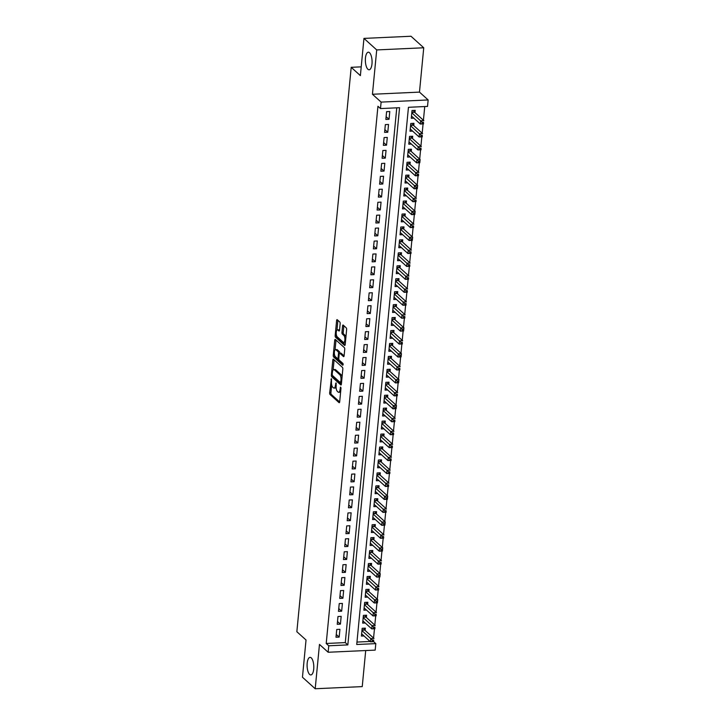 <?xml version="1.0" encoding="UTF-8"?>
<svg xmlns="http://www.w3.org/2000/svg" width="725" height="725" viewBox="0 0 725 725"><rect width="100%" height="100%" fill="white"/><g stroke="black" fill="none" stroke-linecap="round" stroke-linejoin="round"><path stroke-width="1.09" d="M331.397 378.695L329.667 392.769A1.35 0.517 -92.6 0 0 330.038 394.491L339.055 402.638A1.35 0.517 -92.6 0 0 339.237 402.71A1.35 0.517 -92.6 0 0 339.681 401.822L340.977 388.319L340.587 387.059L340.107 389.434A4.323 1.64 -92.6 0 1 338.702 392.298A4.323 1.64 -92.6 0 1 338.113 392.053L337.361 391.373A4.323 1.64 -92.6 0 1 336.155 385.854L336.056 382.9L335.448 385.22A4.323 1.64 -92.6 0 1 334.044 388.093A4.323 1.64 -92.6 0 1 333.455 387.839L332.712 387.159A4.323 1.64 -92.6 0 1 331.497 381.649L331.397 378.695M367.919 69.274A8.8 3.344 -92.6 0 0 369.116 69.781A8.8 3.344 -92.6 0 0 372.07 62.413A8.8 3.344 -92.6 0 0 369.514 52.707A8.8 3.344 -92.6 0 0 368.318 52.2A8.8 3.344 -92.6 0 0 365.364 59.568A8.8 3.344 -92.6 0 0 367.919 69.274M309.647 674.44A8.8 3.344 -92.6 0 0 310.844 674.948A8.8 3.344 -92.6 0 0 313.798 667.58A8.8 3.344 -92.6 0 0 311.243 657.874A8.8 3.344 -92.6 0 0 310.046 657.367A8.8 3.344 -92.6 0 0 307.092 664.734A8.8 3.344 -92.6 0 0 309.647 674.44M340.152 323.722A1.35 0.517 -92.6 0 0 339.771 322L337.243 319.716A1.35 0.517 -92.6 0 0 337.062 319.634A1.35 0.517 -92.6 0 0 336.618 320.532L335.177 335.521A1.35 0.517 -92.6 0 0 335.557 337.252L344.565 345.399A1.35 0.517 -92.6 0 0 344.747 345.472A1.35 0.517 -92.6 0 0 345.191 344.574L346.632 329.585A1.35 0.517 -92.6 0 0 346.251 327.863L343.197 325.099A1.35 0.517 -92.6 0 0 343.016 325.017A1.35 0.517 -92.6 0 0 342.581 325.915L341.955 332.331A1.35 0.517 -92.6 0 0 342.336 334.062L343.849 335.43A3.607 1.368 -92.6 0 1 344.901 339.409A3.607 1.368 -92.6 0 1 343.686 342.436A3.607 1.368 -92.6 0 1 343.197 342.227L337.261 336.862A3.607 1.368 -92.6 0 1 336.219 332.875A3.607 1.368 -92.6 0 1 337.424 329.857A3.607 1.368 -92.6 0 1 337.923 330.065L338.91 330.953A1.35 0.517 -92.6 0 0 339.092 331.035A1.35 0.517 -92.6 0 0 339.536 330.138L340.152 323.722M380.489 108.578L381.114 102.098L428.149 99.95L427.523 106.421L408.456 107.3L356.727 644.498L375.804 643.628L375.178 650.107L328.144 652.255L328.769 645.785L347.837 644.906L399.557 107.699L380.489 108.578L377.942 106.267L326.214 643.474L328.769 645.785M328.144 652.255L319.471 644.416L315.203 688.75L302.452 677.222L306.032 640.003L296.851 631.711L351.199 67.316L360.379 75.617L363.959 38.398L376.71 49.925L372.442 94.259L381.114 102.098M333.437 359.228A1.35 0.517 -92.6 0 0 333.255 359.156A1.35 0.517 -92.6 0 0 332.811 360.044L331.37 375.042A1.35 0.517 -92.6 0 0 331.751 376.764L340.759 384.912A1.35 0.517 -92.6 0 0 340.949 384.993A1.35 0.517 -92.6 0 0 341.384 384.096L342.825 369.097A1.35 0.517 -92.6 0 0 342.454 367.376L333.437 359.228M333.273 355.286L334.714 340.288A1.35 0.517 -92.6 0 1 335.158 339.391A1.35 0.517 -92.6 0 1 335.34 339.472L344.357 347.619A1.35 0.517 -92.6 0 1 344.728 349.341L344.112 355.757A1.35 0.517 -92.6 0 1 343.677 356.655A1.35 0.517 -92.6 0 1 343.487 356.573L339.835 353.274A1.35 0.517 -92.6 0 0 339.653 353.193A1.35 0.517 -92.6 0 0 339.209 354.09L338.802 358.349A1.35 0.517 -92.6 0 0 339.182 360.071L342.988 363.506L342.816 365.291L333.654 357.008A1.35 0.517 -92.6 0 1 333.273 355.286L334.569 354.942M363.959 38.398L410.993 36.25L423.744 47.777L376.71 49.925M315.203 688.75L362.237 686.602L365.708 650.533M414.981 112.629L415.198 110.363L412.017 110.508L411.274 118.275L413.866 118.157M413.73 125.579L413.957 123.313L410.776 123.458L410.024 131.225L412.616 131.107M412.489 138.52L412.706 136.255L409.525 136.4L408.782 144.166L411.374 144.048M411.238 151.462L411.456 149.196L408.284 149.341L407.532 157.108L410.123 156.99M409.997 164.412L410.214 162.146L407.033 162.291L406.29 170.058L408.882 169.94M408.746 177.353L408.963 175.087L405.792 175.233L405.039 182.999L407.631 182.881M407.504 190.303L407.722 188.038L404.541 188.183L403.798 195.949L406.39 195.832M406.254 203.245L406.471 200.979L403.299 201.124L402.547 208.891L405.139 208.773M405.012 216.186L405.23 213.92L402.049 214.065L401.306 221.832L403.897 221.714M403.762 229.136L403.979 226.871L400.807 227.016L400.055 234.782L402.647 234.664M402.52 242.078L402.737 239.812L399.557 239.957L398.804 247.723L401.405 247.606M401.269 255.019L401.487 252.753L398.306 252.898L397.563 260.674L400.155 260.547M400.028 267.969L400.245 265.703L397.064 265.848L396.312 273.615L398.913 273.497M398.777 280.91L398.995 278.645L395.814 278.79L395.071 286.556L397.663 286.438M397.527 293.861L397.753 291.595L394.572 291.74L393.82 299.507L396.412 299.389M396.285 306.802L396.502 304.536L393.322 304.681L392.578 312.448L395.17 312.33M395.034 319.743L395.252 317.478L392.08 317.623L391.328 325.389L393.92 325.271M393.793 332.693L394.01 330.428L390.829 330.573L390.086 338.339L392.678 338.222M392.542 345.635L392.76 343.369L389.588 343.514L388.836 351.281L391.428 351.163M391.301 358.576L391.518 356.319L388.337 356.464L387.594 364.231L390.186 364.113M390.05 371.526L390.267 369.261L387.096 369.406L386.343 377.172L388.935 377.054M388.808 384.468L389.026 382.202L385.845 382.347L385.102 390.113L387.694 389.996M387.558 397.418L387.775 395.152L384.603 395.297L383.851 403.064L386.443 402.946M386.316 410.359L386.534 408.093L383.353 408.238L382.601 416.005L385.202 415.887M385.066 423.3L385.283 421.035L382.102 421.18L381.359 428.955L383.951 428.828M383.824 436.251L384.042 433.985L380.861 434.13L380.108 441.897L382.709 441.779M382.573 449.192L382.791 446.926L379.61 447.071L378.867 454.838L381.459 454.72M381.323 462.142L381.549 459.877L378.368 460.022L377.616 467.788L380.208 467.67M380.081 475.083L380.299 472.818L377.118 472.963L376.375 480.729L378.967 480.612M378.831 488.025L379.048 485.759L375.876 485.904L375.124 493.671L377.716 493.553M377.589 500.975L377.807 498.709L374.626 498.854L373.882 506.621L376.474 506.503M376.338 513.916L376.556 511.651L373.384 511.796L372.632 519.562L375.224 519.444M375.097 526.857L375.314 524.601L372.133 524.746L371.39 532.513L373.982 532.395M373.846 539.808L374.064 537.542L370.892 537.687L370.14 545.454L372.732 545.336M372.605 552.749L372.822 550.483L369.641 550.628L368.898 558.395L371.49 558.277M371.354 565.699L371.572 563.434L368.4 563.579L367.647 571.345L370.239 571.228M370.112 578.641L370.33 576.375L367.149 576.52L366.406 584.287L368.998 584.169M368.862 591.582L369.079 589.316L365.898 589.461L365.155 597.237L367.747 597.11M367.62 604.532L367.838 602.267L364.657 602.412L363.905 610.178L366.506 610.06M366.37 617.473L366.587 615.208L363.406 615.353L362.663 623.119L365.255 623.002M336.744 629.463L335.992 637.23L339.173 637.085L339.916 629.318L336.744 629.463M337.986 616.513L337.243 624.288L340.415 624.134L341.167 616.368L337.986 616.513M339.237 603.572L338.484 611.338L341.665 611.193L342.408 603.427L339.237 603.572M340.478 590.63L339.735 598.397L342.907 598.252L343.659 590.485L340.478 590.63M341.729 577.68L340.977 585.447L344.157 585.302L344.901 577.535L341.729 577.68M342.97 564.739L342.227 572.505L345.399 572.36L346.151 564.594L342.97 564.739M344.221 551.798L343.469 559.564L346.65 559.419L347.393 551.653L344.221 551.798M345.462 538.847L344.719 546.614L347.891 546.469L348.643 538.702L345.462 538.847M346.713 525.906L345.961 533.673L349.142 533.528L349.885 525.761L346.713 525.906M347.955 512.956L347.212 520.722L350.392 520.577L351.136 512.811L347.955 512.956M349.205 500.014L348.453 507.781L351.634 507.636L352.386 499.869L349.205 500.014M350.447 487.073L349.704 494.84L352.885 494.695L353.628 486.928L350.447 487.073M351.697 474.123L350.945 481.889L354.126 481.744L354.878 473.978L351.697 474.123M352.948 461.182L352.196 468.948L355.377 468.803L356.12 461.037L352.948 461.182M354.19 448.231L353.447 456.007L356.618 455.853L357.371 448.086L354.19 448.231M355.44 435.29L354.688 443.057L357.869 442.912L358.612 435.145L355.44 435.29M356.682 422.349L355.939 430.115L359.111 429.97L359.863 422.204L356.682 422.349M357.933 409.398L357.18 417.165L360.361 417.02L361.104 409.253L357.933 409.398M359.174 396.457L358.431 404.224L361.603 404.079L362.355 396.312L359.174 396.457M360.425 383.516L359.673 391.282L362.853 391.138L363.597 383.371L360.425 383.516M361.666 370.566L360.923 378.332L364.095 378.187L364.847 370.421L361.666 370.566M362.917 357.624L362.165 365.391L365.346 365.246L366.089 357.479L362.917 357.624M364.158 344.674L363.415 352.441L366.587 352.296L367.339 344.529L364.158 344.674M365.409 331.733L364.657 339.499L367.838 339.354L368.59 331.588L365.409 331.733M366.651 318.792L365.907 326.558L369.088 326.413L369.832 318.647L366.651 318.792M367.901 305.841L367.149 313.608L370.33 313.463L371.082 305.696L367.901 305.841M369.143 292.9L368.4 300.667L371.581 300.522L372.324 292.755L369.143 292.9M370.393 279.95L369.65 287.725L372.822 287.571L373.574 279.805L370.393 279.95M371.644 267.008L370.892 274.775L374.073 274.63L374.816 266.863L371.644 267.008M372.886 254.067L372.142 261.834L375.314 261.689L376.067 253.922L372.886 254.067M374.136 241.117L373.384 248.883L376.565 248.738L377.308 240.972L374.136 241.117M375.378 228.176L374.635 235.942L377.807 235.797L378.559 228.031L375.378 228.176M376.628 215.234L375.876 223.001L379.057 222.856L379.8 215.089L376.628 215.234M377.87 202.284L377.127 210.051L380.299 209.906L381.051 202.139L377.87 202.284M379.121 189.343L378.368 197.109L381.549 196.964L382.292 189.198L379.121 189.343M380.362 176.392L379.619 184.159L382.791 184.014L383.543 176.248L380.362 176.392M381.613 163.451L380.861 171.218L384.042 171.073L384.794 163.306L381.613 163.451M382.854 150.51L382.111 158.277L385.292 158.132L386.035 150.365L382.854 150.51M384.105 137.56L383.353 145.326L386.534 145.181L387.286 137.415L384.105 137.56M385.347 124.618L384.603 132.385L387.784 132.24L388.528 124.473L385.347 124.618M326.214 643.474L345.281 642.604L396.774 107.826M389.026 119.29L389.778 111.523L386.597 111.668L385.854 119.444L389.026 119.29L386.117 116.662M373.565 638.045L374.462 628.756M374.807 625.104L375.704 615.815M376.058 612.163L376.955 602.865M377.299 599.213L378.196 589.923M378.55 586.271L379.447 576.973M379.8 573.33L380.688 564.032M381.042 560.38L381.939 551.091M382.292 547.438L383.181 538.14M383.534 534.488L384.431 525.199M384.785 521.547L385.673 512.258M386.026 508.606L386.923 499.308M387.277 495.655L388.174 486.366M388.518 482.714L389.416 473.416M389.769 469.764L390.666 460.475M391.011 456.822L391.908 447.533M392.261 443.881L393.158 434.583M393.503 430.931L394.4 421.642M394.753 417.99L395.651 408.692M396.004 405.048L396.892 395.75M397.246 392.098L398.143 382.809M398.496 379.157L399.384 369.859M399.738 366.207L400.635 356.917M400.988 353.265L401.877 343.976M402.23 340.324L403.127 331.026M403.481 327.374L404.378 318.085M404.722 314.433L405.619 305.134M405.973 301.482L406.87 292.193M407.214 288.541L408.112 279.252M408.465 275.6L409.362 266.302M409.707 262.649L410.604 253.36M410.957 249.708L411.854 240.41M412.208 236.767L413.096 227.469M413.449 223.817L414.347 214.528M414.7 210.875L415.588 201.577M415.942 197.925L416.839 188.636M417.192 184.984L418.08 175.695M418.434 172.042L419.331 162.744M419.684 159.092L420.582 149.803M420.926 146.151L421.823 136.853M422.177 133.201L423.074 123.912M423.418 120.259L424.741 106.548M356.963 642.069L370.112 641.471M365.119 630.424L365.346 628.158L362.165 628.303L361.413 636.07L364.004 635.952M361.222 66.854L351.199 67.316M372.442 94.259L419.476 92.111L423.744 47.777M419.476 92.111L428.149 99.95M373.647 641.679L375.804 643.628M345.281 642.604L347.837 644.906M339.173 637.085L336.255 634.457M340.415 624.134L337.506 621.506M341.665 611.193L338.756 608.565M342.907 598.252L339.998 595.615M344.157 585.302L341.248 582.673M345.399 572.36L342.49 569.732M346.65 559.419L343.741 556.782M347.891 546.469L344.982 543.841M349.142 533.528L346.233 530.89M350.392 520.577L347.474 517.949M351.634 507.636L348.725 505.008M352.885 494.695L349.967 492.058M354.126 481.744L351.217 479.116M355.377 468.803L352.459 466.175M356.618 455.853L353.709 453.225M357.869 442.912L354.96 440.283M359.111 429.97L356.202 427.333M360.361 417.02L357.452 414.392M361.603 404.079L358.694 401.451M362.853 391.138L359.944 388.5M364.095 378.187L361.186 375.559M365.346 365.246L362.437 362.609M366.587 352.296L363.678 349.667M367.838 339.354L364.929 336.726M369.088 326.413L366.17 323.776M370.33 313.463L367.421 310.835M371.581 300.522L368.663 297.893M372.822 287.571L369.913 284.943M374.073 274.63L371.164 272.002M375.314 261.689L372.405 259.052M376.565 248.738L373.656 246.11M377.807 235.797L374.897 233.169M379.057 222.856L376.148 220.219M380.299 209.906L377.39 207.278M381.549 196.964L378.64 194.327M382.791 184.014L379.882 181.386M384.042 171.073L381.132 168.445M385.292 158.132L382.374 155.494M386.534 145.181L383.625 142.553M387.784 132.24L384.866 129.612M334.044 388.093L335.322 388.029A4.323 1.64 -92.6 0 0 336.119 387.404M338.702 392.298L339.971 392.243A4.323 1.64 -92.6 0 0 340.641 391.817M331.688 384.93L330.935 392.705A1.35 0.517 -92.6 0 0 331.316 394.427L339.663 401.976M332.639 375.641A1.35 0.517 -92.6 0 0 333.02 376.71L341.366 384.25M334.107 359.836A1.35 0.517 -92.6 0 0 334.089 359.99L333.119 369.995M332.204 374.281L332.467 375.487L340.378 382.637L340.995 380.217A4.323 1.64 -92.6 0 0 339.789 374.707L334.379 369.813A4.323 1.64 -92.6 0 0 333.79 369.569A4.323 1.64 -92.6 0 0 332.385 372.433L332.204 374.281M342.082 376.882A4.323 1.64 -92.6 0 0 341.058 374.644L339.789 374.707M333.79 369.569L335.059 369.505A4.323 1.64 -92.6 0 1 335.648 369.759L341.058 374.644M335.059 349.912L335.992 340.233L334.714 340.288M344.094 355.912L341.103 353.211A1.35 0.517 -92.6 0 0 340.922 353.138A1.35 0.517 -92.6 0 0 340.75 353.229M343.26 364.485L334.923 356.945L333.654 357.008M336.038 349.849A3.607 1.368 -92.6 0 0 335.548 349.631A3.607 1.368 -92.6 0 0 334.334 352.658A3.607 1.368 -92.6 0 0 335.385 356.646L337.478 358.531A1.35 0.517 -92.6 0 0 337.66 358.612A1.35 0.517 -92.6 0 0 338.104 357.715L338.512 353.456A1.35 0.517 -92.6 0 0 338.131 351.734L336.038 349.849L337.315 349.785A3.607 1.368 -92.6 0 0 336.817 349.577L335.548 349.631M339.798 353.184A1.35 0.517 -92.6 0 0 339.4 351.679L338.131 351.734M337.315 349.785L339.4 351.679M334.542 355.223A1.35 0.517 -92.6 0 0 334.923 356.945M337.424 329.857L338.702 329.793A3.607 1.368 -92.6 0 1 339.191 330.002L339.508 330.292M343.686 342.436L344.964 342.372A3.607 1.368 -92.6 0 0 345.426 342.127M345.925 336.989A3.607 1.368 -92.6 0 0 345.127 335.367L343.849 335.43M343.868 325.706A1.35 0.517 -92.6 0 0 343.849 325.86L343.233 332.277A1.35 0.517 -92.6 0 0 343.614 333.998L345.127 335.367M336.472 335.24L336.445 335.467A1.35 0.517 -92.6 0 0 336.826 337.188L345.173 344.737M337.913 320.314A1.35 0.517 -92.6 0 0 337.886 320.477L336.962 330.102M361.63 633.804L370.511 641.824L370.819 638.589L374 638.444L364.711 630.052A1.377 0.526 87.4 0 1 364.53 629.789L363.805 628.222M373.62 640.057L373.692 641.679L370.511 641.824L373.493 641.353L373.62 640.057L372.342 640.112L372.224 641.408M372.342 640.112L361.947 630.569M362.881 620.854L371.753 628.883L372.07 625.648L375.242 625.494L365.962 617.102A1.377 0.526 87.4 0 1 365.781 616.839L365.047 615.28M374.861 627.116L374.934 628.738L371.753 628.883L374.734 628.403L374.861 627.116L373.593 627.17L373.466 628.466M373.593 627.17L363.189 617.618M364.131 607.912L373.003 615.933L373.312 612.697L376.493 612.553L367.212 604.161A1.377 0.526 87.4 0 1 367.031 603.898L366.297 602.339M376.112 614.166L376.184 615.788L373.003 615.933L375.985 615.462L376.112 614.166L374.834 614.229L374.716 615.516M374.834 614.229L364.439 604.677M365.373 594.971L374.245 602.992L374.562 599.756L377.743 599.611L368.454 591.219A1.377 0.526 87.4 0 1 368.273 590.947L367.539 589.389M377.353 601.224L377.743 599.611L377.426 602.847L374.245 602.992L377.227 602.52L377.353 601.224L376.085 601.279L375.958 602.575M376.085 601.279L365.681 591.727M366.623 582.021L375.496 590.041L375.804 586.806L378.985 586.661L369.705 578.269A1.377 0.526 87.4 0 1 369.523 578.006L368.789 576.447M378.604 588.274L378.677 589.896L375.496 590.041L378.477 589.57L378.604 588.274L377.326 588.338L377.208 589.633M377.326 588.338L366.932 578.786M367.865 569.08L376.746 577.1L377.054 573.865L380.235 573.72L370.946 565.328A1.377 0.526 87.4 0 1 370.765 565.065L370.031 563.497M379.846 575.333L380.235 573.72L379.918 576.955L376.746 577.1L379.719 576.629L379.846 575.333L378.577 575.387L378.45 576.683M378.577 575.387L368.173 565.844M369.116 556.129L377.988 564.159L378.296 560.923L381.477 560.778L372.197 552.387A1.377 0.526 87.4 0 1 372.016 552.115L371.282 550.556M381.096 562.392L381.169 564.014L377.988 564.159L380.969 563.678L381.096 562.392L379.827 562.446L379.701 563.742M379.827 562.446L369.424 552.894M370.357 543.188L379.238 551.208L379.547 547.973L382.728 547.828L373.438 539.436A1.377 0.526 87.4 0 1 373.257 539.173L372.532 537.615M382.338 549.441L382.728 547.828L382.41 551.063L379.238 551.208L382.22 550.737L382.338 549.441L381.069 549.505L380.942 550.801M381.069 549.505L370.674 539.953M371.608 530.247L380.48 538.267L380.797 535.032L383.969 534.887L374.689 526.495A1.377 0.526 87.4 0 1 374.508 526.223L373.774 524.664M383.588 536.5L383.661 538.122L380.48 538.267L383.462 537.796L383.588 536.5L382.32 536.554L382.193 537.85M382.32 536.554L371.916 527.012M372.849 517.297L381.731 525.326L382.039 522.082L385.22 521.937L375.931 513.545A1.377 0.526 87.4 0 1 375.749 513.282L375.024 511.723M384.83 523.559L385.22 521.937L384.903 525.181L381.731 525.326L384.712 524.846L384.83 523.559L383.561 523.613L383.434 524.909M383.561 523.613L373.167 514.061M374.1 504.355L382.972 512.376L383.289 509.14L386.461 508.995L377.181 500.603A1.377 0.526 87.4 0 1 377 500.341L376.266 498.782M386.081 510.608L386.153 512.231L382.972 512.376L385.954 511.904L386.081 510.608L384.812 510.672L384.685 511.959M384.812 510.672L374.408 501.12M375.342 491.405L384.223 499.434L384.531 496.199L387.712 496.054L378.423 487.662A1.377 0.526 87.4 0 1 378.242 487.39L377.517 485.832M387.322 497.667L387.712 496.054L387.395 499.289L384.223 499.434L387.204 498.963L387.322 497.667L386.053 497.722L385.927 499.017M386.053 497.722L375.659 488.17M376.592 478.464L385.464 486.484L385.782 483.249L388.953 483.104L379.673 474.712A1.377 0.526 87.4 0 1 379.492 474.449L378.758 472.89M388.573 484.717L388.645 486.339L385.464 486.484L388.446 486.013L388.573 484.717L387.304 484.78L387.177 486.076M387.304 484.78L376.9 475.228M377.834 465.522L386.715 473.543L387.023 470.308L390.204 470.162L380.915 461.771A1.377 0.526 87.4 0 1 380.734 461.508L380.009 459.94M389.823 471.776L389.896 473.398L386.715 473.543L389.697 473.072L389.823 471.776L388.546 471.83L388.428 473.126M388.546 471.83L378.151 462.287M379.084 452.572L387.957 460.602L388.274 457.366L391.446 457.221L382.166 448.82A1.377 0.526 87.4 0 1 381.984 448.558L381.25 446.999M391.065 458.834L391.138 460.457L387.957 460.602L390.938 460.121L391.065 458.834L389.796 458.889L389.669 460.185M389.796 458.889L379.392 449.337M380.326 439.631L389.207 447.651L389.515 444.416L392.696 444.271L383.416 435.879A1.377 0.526 87.4 0 1 383.226 435.616L382.501 434.058M392.316 445.884L392.388 447.506L389.207 447.651L392.189 447.18L392.316 445.884L391.038 445.947L390.92 447.234M391.038 445.947L380.643 436.396M381.577 426.69L390.449 434.71L390.766 431.475L393.938 431.33L384.658 422.938A1.377 0.526 87.4 0 1 384.477 422.666L383.743 421.107M393.557 432.943L393.63 434.565L390.449 434.71L393.43 434.239L393.557 432.943L392.288 432.997L392.162 434.293M392.288 432.997L381.885 423.445M382.827 413.739L391.699 421.76L392.007 418.524L395.188 418.379L385.908 409.987A1.377 0.526 87.4 0 1 385.727 409.725L384.993 408.166M394.808 419.993L394.88 421.615L391.699 421.76L394.681 421.288L394.808 419.993L393.53 420.056L393.412 421.352M393.53 420.056L383.135 410.504M384.069 400.798L392.95 408.818L393.258 405.583L396.439 405.438L387.15 397.046A1.377 0.526 87.4 0 1 386.969 396.783L386.235 395.216M396.049 407.051L396.439 405.438L396.122 408.673L392.95 408.818L395.923 408.347L396.049 407.051L394.781 407.106L394.654 408.402M394.781 407.106L384.377 397.563M385.319 387.848L394.192 395.877L394.5 392.642L397.681 392.497L388.401 384.105A1.377 0.526 87.4 0 1 388.219 383.833L387.485 382.274M397.3 394.11L397.373 395.732L394.192 395.877L397.173 395.397L397.3 394.11L396.031 394.164L395.904 395.46M396.031 394.164L385.627 384.612M386.561 374.907L395.442 382.927L395.75 379.692L398.931 379.547L389.642 371.155A1.377 0.526 87.4 0 1 389.461 370.892L388.736 369.333M398.542 381.16L398.931 379.547L398.614 382.782L395.442 382.927L398.424 382.456L398.542 381.16L397.273 381.223L397.146 382.519M397.273 381.223L386.878 371.671M387.812 361.965L396.684 369.986L397.001 366.75L400.173 366.605L390.893 358.213A1.377 0.526 87.4 0 1 390.712 357.942L389.978 356.383M399.792 368.218L399.865 369.841L396.684 369.986L399.665 369.514L399.792 368.218L398.523 368.273L398.397 369.569M398.523 368.273L388.12 358.73M389.053 349.015L397.934 357.044L398.243 353.8L401.423 353.655L392.134 345.263A1.377 0.526 87.4 0 1 391.953 345L391.228 343.442M401.034 355.277L401.423 353.655L401.106 356.899L397.934 357.044L400.916 356.564L401.034 355.277L399.765 355.332L399.638 356.627M399.765 355.332L389.37 345.78M390.304 336.074L399.176 344.094L399.493 340.859L402.665 340.714L393.385 332.322A1.377 0.526 87.4 0 1 393.204 332.059L392.47 330.5M402.284 342.327L402.357 343.949L399.176 344.094L402.157 343.623L402.284 342.327L401.016 342.39L400.889 343.677M401.016 342.39L390.612 332.838M391.545 323.123L400.427 331.153L400.735 327.917L403.916 327.772L394.627 319.381A1.377 0.526 87.4 0 1 394.445 319.109L393.72 317.55M403.526 329.386L403.916 327.772L403.598 331.008L400.427 331.153L403.408 330.682L403.526 329.386L402.257 329.44L402.13 330.736M402.257 329.44L391.862 319.888M392.796 310.182L401.668 318.202L401.985 314.967L405.157 314.822L395.877 306.43A1.377 0.526 87.4 0 1 395.696 306.167L394.962 304.609M404.777 316.435L404.849 318.058L401.668 318.202L404.65 317.731L404.777 316.435L403.508 316.499L403.381 317.795M403.508 316.499L393.104 306.947M394.038 297.241L402.919 305.261L403.227 302.026L406.408 301.881L397.119 293.489A1.377 0.526 87.4 0 1 396.938 293.226L396.212 291.658M406.027 303.494L406.091 305.116L402.919 305.261L405.9 304.79L406.027 303.494L404.749 303.548L404.632 304.844M404.749 303.548L394.355 294.006M395.288 284.291L404.16 292.32L404.478 289.085L407.649 288.94L398.369 280.539A1.377 0.526 87.4 0 1 398.188 280.276L397.454 278.717M407.269 290.553L407.341 292.175L404.16 292.32L407.142 291.84L407.269 290.553L406 290.607L405.873 291.903M406 290.607L395.596 281.055M396.53 271.349L405.411 279.37L405.719 276.134L408.9 275.989L399.62 267.597A1.377 0.526 87.4 0 1 399.43 267.335L398.705 265.776M408.519 277.603L408.592 279.225L405.411 279.37L408.392 278.898L408.519 277.603L407.242 277.666L407.124 278.953M407.242 277.666L396.847 268.114M397.78 258.408L406.653 266.428L406.97 263.193L410.142 263.048L400.862 254.656A1.377 0.526 87.4 0 1 400.68 254.384L399.946 252.826M409.761 264.661L409.833 266.283L406.653 266.428L409.634 265.957L409.761 264.661L408.492 264.716L408.365 266.012M408.492 264.716L398.088 255.164M399.031 245.458L407.903 253.478L408.211 250.243L411.392 250.098L402.112 241.706A1.377 0.526 87.4 0 1 401.931 241.443L401.197 239.884M411.012 251.711L411.084 253.333L407.903 253.478L410.885 253.007L411.012 251.711L409.734 251.774L409.616 253.07M409.734 251.774L399.339 242.222M400.272 232.517L409.154 240.537L409.462 237.302L412.643 237.157L403.354 228.765A1.377 0.526 87.4 0 1 403.173 228.502L402.438 226.934M412.253 238.77L412.643 237.157L412.326 240.392L409.154 240.537L412.126 240.066L412.253 238.77L410.984 238.824L410.858 240.12M410.984 238.824L400.581 229.281M401.523 219.566L410.395 227.596L410.703 224.36L413.884 224.215L404.604 215.823A1.377 0.526 87.4 0 1 404.423 215.552L403.689 213.993M413.504 225.828L413.576 227.451L410.395 227.596L413.377 227.124L413.504 225.828L412.226 225.883L412.108 227.179M412.226 225.883L401.831 216.331M402.765 206.625L411.646 214.645L411.954 211.41L415.135 211.265L405.846 202.873A1.377 0.526 87.4 0 1 405.665 202.61L404.94 201.052M414.745 212.878L415.135 211.265L414.818 214.5L411.646 214.645L414.627 214.174L414.745 212.878L413.477 212.942L413.35 214.238M413.477 212.942L403.082 203.39M404.015 193.684L412.888 201.704L413.205 198.469L416.377 198.324L407.097 189.932A1.377 0.526 87.4 0 1 406.915 189.66L406.181 188.101M415.996 199.937L416.068 201.559L412.888 201.704L415.869 201.233L415.996 199.937L414.727 199.991L414.6 201.287M414.727 199.991L404.323 190.448M405.257 180.733L414.138 188.763L414.446 185.518L417.627 185.373L408.338 176.982A1.377 0.526 87.4 0 1 408.157 176.719L407.432 175.16M417.237 186.996L417.627 185.373L417.31 188.618L414.138 188.763L417.12 188.282L417.237 186.996L415.969 187.05L415.842 188.346M415.969 187.05L405.574 177.498M406.507 167.792L415.38 175.812L415.697 172.577L418.869 172.432L409.589 164.04A1.377 0.526 87.4 0 1 409.407 163.778L408.673 162.219M418.488 174.045L418.561 175.667L415.38 175.812L418.361 175.341L418.488 174.045L417.219 174.109L417.093 175.396M417.219 174.109L406.816 164.557M407.749 154.842L416.63 162.871L416.938 159.636L420.119 159.491L410.83 151.099A1.377 0.526 87.4 0 1 410.649 150.827L409.924 149.268M419.73 161.104L420.119 159.491L419.802 162.726L416.63 162.871L419.612 162.4L419.73 161.104L418.461 161.158L418.334 162.454M418.461 161.158L408.066 151.607M409 141.901L417.872 149.921L418.189 146.686L421.361 146.541L412.081 138.149A1.377 0.526 87.4 0 1 411.9 137.886L411.166 136.327M420.98 148.154L421.053 149.776L417.872 149.921L420.853 149.45L420.98 148.154L419.712 148.217L419.585 149.513M419.712 148.217L409.308 138.665M410.241 128.959L419.123 136.98L419.431 133.744L422.612 133.599L413.322 125.207A1.377 0.526 87.4 0 1 413.141 124.945L412.416 123.377M422.231 135.212L422.294 136.835L419.123 136.98L422.104 136.508L422.231 135.212L420.953 135.267L420.835 136.563M420.953 135.267L410.558 125.724M411.492 116.009L420.364 124.038L420.681 120.803L423.853 120.658L414.573 112.257A1.377 0.526 87.4 0 1 414.392 111.994L413.658 110.436M423.472 122.271L423.545 123.893L420.364 124.038L423.346 123.558L423.472 122.271L422.204 122.326L422.077 123.622M422.204 122.326L411.8 112.774M331.633 379.238L330.962 379.266M340.949 387.657L340.279 387.685M336.291 383.443L335.621 383.48M336.219 385.183L335.448 385.22M340.877 389.397L340.107 389.434M331.316 394.427L330.038 394.491M330.935 392.705L329.667 392.769M333.02 376.71L331.751 376.764M332.249 374.997L331.37 375.042M334.089 359.99L332.811 360.044M341.584 382.03L340.822 382.066M341.765 380.181L340.995 380.217M335.648 369.759L334.379 369.813M341.103 353.211L339.835 353.274M338.865 357.679L338.104 357.715M339.391 353.419L338.512 353.456M339.191 330.002L337.923 330.065M343.614 333.998L342.336 334.062M343.233 332.277L341.955 332.331M343.849 325.86L342.581 325.915M336.826 337.188L335.557 337.252M336.445 335.467L335.177 335.521M337.886 320.477L336.618 320.532M364.711 630.052L361.983 630.179M364.53 629.789L362.011 629.898M365.962 617.102L363.225 617.229M365.781 616.839L363.252 616.957M367.212 604.161L364.476 604.287M367.031 603.898L364.503 604.016M368.454 591.219L365.726 591.337M368.273 590.947L365.744 591.065M369.705 578.269L366.968 578.396M369.523 578.006L366.995 578.124M370.946 565.328L368.218 565.455M370.765 565.065L368.246 565.174M372.197 552.387L369.46 552.504M372.016 552.115L369.487 552.232M373.438 539.436L370.711 539.563M373.257 539.173L370.738 539.291M374.689 526.495L371.952 526.622M374.508 526.223L371.979 526.341M375.931 513.545L373.203 513.672M375.749 513.282L373.23 513.4M377.181 500.603L374.444 500.73M377 500.341L374.472 500.449M378.423 487.662L375.695 487.78M378.242 487.39L375.722 487.508M379.673 474.712L376.937 474.839M379.492 474.449L376.964 474.567M380.915 461.771L378.187 461.897M380.734 461.508L378.214 461.617M382.166 448.82L379.429 448.947M381.984 448.558L379.456 448.675M383.416 435.879L380.679 436.006M383.226 435.616L380.707 435.734M384.658 422.938L381.93 423.056M384.477 422.666L381.948 422.784M385.908 409.987L383.172 410.114M385.727 409.725L383.199 409.843M387.15 397.046L384.422 397.173M386.969 396.783L384.449 396.892M388.401 384.105L385.664 384.223M388.219 383.833L385.691 383.951M389.642 371.155L386.914 371.282M389.461 370.892L386.942 371.01M390.893 358.213L388.156 358.34M390.712 357.942L388.183 358.059M392.134 345.263L389.407 345.39M391.953 345L389.434 345.118M393.385 332.322L390.648 332.449M393.204 332.059L390.675 332.168M394.627 319.381L391.899 319.498M394.445 319.109L391.926 319.227M395.877 306.43L393.14 306.557M395.696 306.167L393.167 306.285M397.119 293.489L394.391 293.616M396.938 293.226L394.418 293.335M398.369 280.539L395.632 280.666M398.188 280.276L395.66 280.394M399.62 267.597L396.883 267.724M399.43 267.335L396.91 267.452M400.862 254.656L398.134 254.783M400.68 254.384L398.152 254.502M402.112 241.706L399.375 241.833M401.931 241.443L399.403 241.561M403.354 228.765L400.626 228.892M403.173 228.502L400.653 228.611M404.604 215.823L401.868 215.941M404.423 215.552L401.895 215.669M405.846 202.873L403.118 203M405.665 202.61L403.145 202.728M407.097 189.932L404.36 190.059M406.915 189.66L404.387 189.778M408.338 176.982L405.61 177.108M408.157 176.719L405.638 176.837M409.589 164.04L406.852 164.167M409.407 163.778L406.879 163.886M410.83 151.099L408.103 151.217M410.649 150.827L408.13 150.945M412.081 138.149L409.344 138.276M411.9 137.886L409.371 138.004M413.322 125.207L410.595 125.334M413.141 124.945L410.622 125.053M414.573 112.257L411.836 112.384M414.392 111.994L411.863 112.112M341.52 382.646L340.514 382.691M340.922 353.138L339.653 353.193M338.792 358.558L337.66 358.612"/></g></svg>
